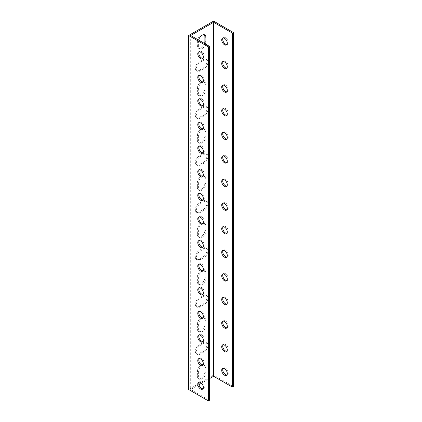 <?xml version="1.0" encoding="UTF-8"?>
<svg xmlns="http://www.w3.org/2000/svg" width="422" height="422" viewBox="0 0 422 422"><rect width="100%" height="100%" fill="white"/><g stroke="black" fill="none" stroke-linecap="round" stroke-linejoin="round"><path stroke-width="0.32" stroke-dasharray="2.11 1.58" d="M188.639 389.495L213.601 375.084L213.601 21.1M197.375 376.192A5.301 3.059 120 0 0 198.472 378.618A5.301 3.059 120 0 0 202.555 377.199A5.301 3.059 120 0 0 204.87 371.866L204.87 367.145A5.301 3.059 120 0 0 203.773 364.719A5.301 3.059 120 0 0 199.69 366.138A5.301 3.059 120 0 0 197.375 371.471L197.375 376.192L198.398 376.783L198.398 372.062A5.301 3.059 -60 0 1 200.708 366.729A5.301 3.059 -60 0 1 204.791 365.31A5.301 3.059 -60 0 1 205.889 367.736L205.889 372.457A5.301 3.059 -60 0 1 203.578 377.79A5.301 3.059 -60 0 1 199.495 379.209A5.301 3.059 -60 0 1 198.398 376.783M197.375 328.996A5.301 3.059 120 0 0 198.472 331.418A5.301 3.059 120 0 0 202.555 329.999A5.301 3.059 120 0 0 204.87 324.666L204.87 319.95A5.301 3.059 120 0 0 203.773 317.523A5.301 3.059 120 0 0 199.69 318.942A5.301 3.059 120 0 0 197.375 324.275L197.375 328.996L198.398 329.582L198.398 324.866A5.301 3.059 -60 0 1 200.708 319.533A5.301 3.059 -60 0 1 204.791 318.114A5.301 3.059 -60 0 1 205.889 320.535L205.889 325.257A5.301 3.059 -60 0 1 203.578 330.59A5.301 3.059 -60 0 1 199.495 332.008A5.301 3.059 -60 0 1 198.398 329.582M197.375 281.796A5.301 3.059 120 0 0 198.472 284.222A5.301 3.059 120 0 0 202.555 282.803A5.301 3.059 120 0 0 204.87 277.47L204.87 272.749A5.301 3.059 120 0 0 203.773 270.323A5.301 3.059 120 0 0 199.69 271.742A5.301 3.059 120 0 0 197.375 277.075L197.375 281.796L198.398 282.387L198.398 277.665A5.301 3.059 -60 0 1 200.708 272.332A5.301 3.059 -60 0 1 204.791 270.913A5.301 3.059 -60 0 1 205.889 273.34L205.889 278.061A5.301 3.059 -60 0 1 203.578 283.394A5.301 3.059 -60 0 1 199.495 284.813A5.301 3.059 -60 0 1 198.398 282.387M197.375 234.6A5.301 3.059 120 0 0 198.472 237.027A5.301 3.059 120 0 0 202.555 235.603A5.301 3.059 120 0 0 204.87 230.275L204.87 225.554A5.301 3.059 120 0 0 203.773 223.127A5.301 3.059 120 0 0 199.69 224.546A5.301 3.059 120 0 0 197.375 229.879L197.375 234.6L198.398 235.191L198.398 230.47A5.301 3.059 -60 0 1 200.708 225.137A5.301 3.059 -60 0 1 204.791 223.718A5.301 3.059 -60 0 1 205.889 226.145L205.889 230.86A5.301 3.059 -60 0 1 203.578 236.193A5.301 3.059 -60 0 1 199.495 237.612A5.301 3.059 -60 0 1 198.398 235.191M197.375 187.4A5.301 3.059 120 0 0 198.472 189.826A5.301 3.059 120 0 0 202.555 188.407A5.301 3.059 120 0 0 204.87 183.074L204.87 178.353A5.301 3.059 120 0 0 203.773 175.932A5.301 3.059 120 0 0 199.69 177.351A5.301 3.059 120 0 0 197.375 182.684L197.375 187.4L198.398 187.99L198.398 183.269A5.301 3.059 -60 0 1 200.708 177.936A5.301 3.059 -60 0 1 204.791 176.517A5.301 3.059 -60 0 1 205.889 178.944L205.889 183.665A5.301 3.059 -60 0 1 203.578 188.998A5.301 3.059 -60 0 1 199.495 190.417A5.301 3.059 -60 0 1 198.398 187.99M197.375 140.204A5.301 3.059 120 0 0 198.472 142.631A5.301 3.059 120 0 0 202.555 141.212A5.301 3.059 120 0 0 204.87 135.879L204.87 131.158A5.301 3.059 120 0 0 203.773 128.731A5.301 3.059 120 0 0 199.69 130.15A5.301 3.059 120 0 0 197.375 135.483L197.375 140.204L198.398 140.795L198.398 136.074A5.301 3.059 -60 0 1 200.708 130.741A5.301 3.059 -60 0 1 204.791 129.322A5.301 3.059 -60 0 1 205.889 131.748L205.889 136.47A5.301 3.059 -60 0 1 203.578 141.797A5.301 3.059 -60 0 1 199.495 143.222A5.301 3.059 -60 0 1 198.398 140.795M197.375 93.004A5.301 3.059 120 0 0 198.472 95.43A5.301 3.059 120 0 0 202.555 94.011A5.301 3.059 120 0 0 204.87 88.678L204.87 83.962A5.301 3.059 120 0 0 203.773 81.536A5.301 3.059 120 0 0 199.69 82.955A5.301 3.059 120 0 0 197.375 88.288L197.375 93.004L198.398 93.594L198.398 88.878A5.301 3.059 -60 0 1 200.708 83.545A5.301 3.059 -60 0 1 204.791 82.126A5.301 3.059 -60 0 1 205.889 84.548L205.889 89.269A5.301 3.059 -60 0 1 203.578 94.602A5.301 3.059 -60 0 1 199.495 96.021A5.301 3.059 -60 0 1 198.398 93.594M204.232 34.72A5.301 3.059 120 0 0 203.773 34.335A5.301 3.059 120 0 0 199.69 35.754A5.301 3.059 120 0 0 197.375 41.087L197.375 45.808A5.301 3.059 120 0 0 198.472 48.235A5.301 3.059 120 0 0 204.522 43.498M199.078 61.739A5.301 3.059 120 0 0 195.618 66.407A5.301 3.059 120 0 0 196.43 70.653A5.301 3.059 120 0 0 199.078 70.39L203.167 68.032A5.301 3.059 120 0 0 206.627 63.363A5.301 3.059 120 0 0 205.815 59.117A5.301 3.059 120 0 0 203.167 59.375L199.078 61.739L200.102 62.329L204.19 59.966A5.301 3.059 -60 0 1 206.838 59.702A5.301 3.059 -60 0 1 207.65 63.949A5.301 3.059 -60 0 1 204.19 68.622L200.102 70.98A5.301 3.059 -60 0 1 197.449 71.244A5.301 3.059 -60 0 1 196.636 66.998A5.301 3.059 -60 0 1 200.102 62.329M199.078 108.934A5.301 3.059 120 0 0 195.618 113.602A5.301 3.059 120 0 0 196.43 117.849A5.301 3.059 120 0 0 199.078 117.59L203.167 115.227A5.301 3.059 120 0 0 206.627 110.559A5.301 3.059 120 0 0 205.815 106.312A5.301 3.059 120 0 0 203.167 106.576L199.078 108.934L200.102 109.525L204.19 107.167A5.301 3.059 -60 0 1 206.838 106.903A5.301 3.059 -60 0 1 207.65 111.15A5.301 3.059 -60 0 1 204.19 115.818L200.102 118.176A5.301 3.059 -60 0 1 197.449 118.44A5.301 3.059 -60 0 1 196.636 114.193A5.301 3.059 -60 0 1 200.102 109.525M199.078 156.135A5.301 3.059 120 0 0 195.618 160.803A5.301 3.059 120 0 0 196.43 165.049A5.301 3.059 120 0 0 199.078 164.786L203.167 162.428A5.301 3.059 120 0 0 206.627 157.754A5.301 3.059 120 0 0 205.815 153.508A5.301 3.059 120 0 0 203.167 153.772L199.078 156.135L200.102 156.72L204.19 154.362A5.301 3.059 -60 0 1 206.838 154.099A5.301 3.059 -60 0 1 207.65 158.345A5.301 3.059 -60 0 1 204.19 163.013L200.102 165.377A5.301 3.059 -60 0 1 197.449 165.64A5.301 3.059 -60 0 1 196.636 161.394A5.301 3.059 -60 0 1 200.102 156.72M199.078 203.33A5.301 3.059 120 0 0 195.618 207.999A5.301 3.059 120 0 0 196.43 212.245A5.301 3.059 120 0 0 199.078 211.981L203.167 209.623A5.301 3.059 120 0 0 206.627 204.955A5.301 3.059 120 0 0 205.815 200.708A5.301 3.059 120 0 0 203.167 200.972L199.078 203.33L200.102 203.921L204.19 201.563A5.301 3.059 -60 0 1 206.838 201.299A5.301 3.059 -60 0 1 207.65 205.546A5.301 3.059 -60 0 1 204.19 210.214L200.102 212.572A5.301 3.059 -60 0 1 197.449 212.836A5.301 3.059 -60 0 1 196.636 208.589A5.301 3.059 -60 0 1 200.102 203.921M199.078 250.526A5.301 3.059 120 0 0 195.618 255.199A5.301 3.059 120 0 0 196.43 259.446A5.301 3.059 120 0 0 199.078 259.182L203.167 256.819A5.301 3.059 120 0 0 206.627 252.15A5.301 3.059 120 0 0 205.815 247.904A5.301 3.059 120 0 0 203.167 248.168L199.078 250.526L200.102 251.116L204.19 248.758A5.301 3.059 -60 0 1 206.838 248.495A5.301 3.059 -60 0 1 207.65 252.741A5.301 3.059 -60 0 1 204.19 257.409L200.102 259.773A5.301 3.059 -60 0 1 197.449 260.031A5.301 3.059 -60 0 1 196.636 255.785A5.301 3.059 -60 0 1 200.102 251.116M199.078 297.726A5.301 3.059 120 0 0 195.618 302.395A5.301 3.059 120 0 0 196.43 306.641A5.301 3.059 120 0 0 199.078 306.377L203.167 304.019A5.301 3.059 120 0 0 206.627 299.351A5.301 3.059 120 0 0 205.815 295.105A5.301 3.059 120 0 0 203.167 295.363L199.078 297.726L200.102 298.317L204.19 295.954A5.301 3.059 -60 0 1 206.838 295.695A5.301 3.059 -60 0 1 207.65 299.942A5.301 3.059 -60 0 1 204.19 304.61L200.102 306.968A5.301 3.059 -60 0 1 197.449 307.232A5.301 3.059 -60 0 1 196.636 302.985A5.301 3.059 -60 0 1 200.102 298.317M199.078 344.922A5.301 3.059 120 0 0 195.618 349.59A5.301 3.059 120 0 0 196.43 353.836A5.301 3.059 120 0 0 199.078 353.578L203.167 351.215A5.301 3.059 120 0 0 206.627 346.546A5.301 3.059 120 0 0 205.815 342.3A5.301 3.059 120 0 0 203.167 342.564L199.078 344.922L200.102 345.512L204.19 343.155A5.301 3.059 -60 0 1 206.838 342.891A5.301 3.059 -60 0 1 207.65 347.137A5.301 3.059 -60 0 1 204.19 351.806L200.102 354.163A5.301 3.059 -60 0 1 197.449 354.427A5.301 3.059 -60 0 1 196.636 350.181A5.301 3.059 -60 0 1 200.102 345.512M233.361 386.489L213.601 375.084M226.92 374.947A3.951 2.279 -120 0 0 227.5 374.768A3.951 2.279 -120 0 0 227.5 370.205A3.951 2.279 -120 0 0 223.549 367.926A3.951 2.279 -120 0 0 223.106 368.337M226.92 351.347A3.951 2.279 -120 0 0 227.5 351.167A3.951 2.279 -120 0 0 227.5 346.604A3.951 2.279 -120 0 0 223.549 344.326A3.951 2.279 -120 0 0 223.106 344.737M226.92 327.746A3.951 2.279 -120 0 0 227.5 327.567A3.951 2.279 -120 0 0 227.5 323.009A3.951 2.279 -120 0 0 223.549 320.725A3.951 2.279 -120 0 0 223.106 321.137M226.92 304.151A3.951 2.279 -120 0 0 227.5 303.972A3.951 2.279 -120 0 0 227.5 299.409A3.951 2.279 -120 0 0 223.549 297.13A3.951 2.279 -120 0 0 223.106 297.542M226.92 280.551A3.951 2.279 -120 0 0 227.5 280.372A3.951 2.279 -120 0 0 227.5 275.809A3.951 2.279 -120 0 0 223.549 273.53A3.951 2.279 -120 0 0 223.106 273.941M226.92 256.951A3.951 2.279 -120 0 0 227.5 256.771A3.951 2.279 -120 0 0 227.5 252.214A3.951 2.279 -120 0 0 223.549 249.929A3.951 2.279 -120 0 0 223.106 250.341M226.92 233.35A3.951 2.279 -120 0 0 227.5 233.176A3.951 2.279 -120 0 0 227.5 228.613A3.951 2.279 -120 0 0 223.549 226.334A3.951 2.279 -120 0 0 223.106 226.746M226.92 209.755A3.951 2.279 -120 0 0 227.5 209.576A3.951 2.279 -120 0 0 227.5 205.013A3.951 2.279 -120 0 0 223.549 202.734A3.951 2.279 -120 0 0 223.106 203.146M226.92 186.155A3.951 2.279 -120 0 0 227.5 185.975A3.951 2.279 -120 0 0 227.5 181.418A3.951 2.279 -120 0 0 223.549 179.134A3.951 2.279 -120 0 0 223.106 179.545M226.92 162.554A3.951 2.279 -120 0 0 227.5 162.375A3.951 2.279 -120 0 0 227.5 157.817A3.951 2.279 -120 0 0 223.549 155.533A3.951 2.279 -120 0 0 223.106 155.945M226.92 138.959A3.951 2.279 -120 0 0 227.5 138.78A3.951 2.279 -120 0 0 227.5 134.217A3.951 2.279 -120 0 0 223.549 131.938A3.951 2.279 -120 0 0 223.106 132.35M226.92 115.359A3.951 2.279 -120 0 0 227.5 115.18A3.951 2.279 -120 0 0 227.5 110.617A3.951 2.279 -120 0 0 223.549 108.338A3.951 2.279 -120 0 0 223.106 108.749M226.92 91.759A3.951 2.279 -120 0 0 227.5 91.579A3.951 2.279 -120 0 0 227.5 87.022A3.951 2.279 -120 0 0 223.549 84.738A3.951 2.279 -120 0 0 223.106 85.149M226.92 68.158A3.951 2.279 -120 0 0 227.5 67.984A3.951 2.279 -120 0 0 227.5 63.421A3.951 2.279 -120 0 0 223.549 61.143A3.951 2.279 -120 0 0 223.106 61.554M226.92 44.563A3.951 2.279 -120 0 0 227.5 44.384A3.951 2.279 -120 0 0 227.5 39.821A3.951 2.279 -120 0 0 223.549 37.542A3.951 2.279 -120 0 0 223.106 37.954M198.952 384.722L190.686 389.495L190.686 35.511M209.417 378.676L201.494 383.255M205.546 44.088A5.301 3.059 -60 0 1 199.495 48.825A5.301 3.059 -60 0 1 198.398 46.399L198.398 41.678A5.301 3.059 -60 0 1 198.614 40.09M190.686 389.495L209.417 400.309M202.982 388.767A3.951 2.279 -120 0 0 203.562 388.588A3.951 2.279 -120 0 0 204.38 386.779A3.951 2.279 -120 0 0 202.655 382.807A3.951 2.279 -120 0 0 199.611 381.746A3.951 2.279 -120 0 0 199.168 382.158M202.982 365.167A3.951 2.279 -120 0 0 203.562 364.988A3.951 2.279 -120 0 0 204.38 363.184A3.951 2.279 -120 0 0 202.655 359.206A3.951 2.279 -120 0 0 199.611 358.146A3.951 2.279 -120 0 0 199.168 358.558M202.982 341.567A3.951 2.279 -120 0 0 203.562 341.393A3.951 2.279 -120 0 0 204.38 339.583A3.951 2.279 -120 0 0 202.655 335.606A3.951 2.279 -120 0 0 199.611 334.551A3.951 2.279 -120 0 0 199.168 334.962M202.982 317.972A3.951 2.279 -120 0 0 203.562 317.792A3.951 2.279 -120 0 0 204.38 315.983A3.951 2.279 -120 0 0 202.655 312.011A3.951 2.279 -120 0 0 199.611 310.951A3.951 2.279 -120 0 0 199.168 311.362M202.982 294.371A3.951 2.279 -120 0 0 203.562 294.192A3.951 2.279 -120 0 0 204.38 292.383A3.951 2.279 -120 0 0 202.655 288.411A3.951 2.279 -120 0 0 199.611 287.35A3.951 2.279 -120 0 0 199.168 287.762M202.982 270.771A3.951 2.279 -120 0 0 203.562 270.592A3.951 2.279 -120 0 0 204.38 268.788A3.951 2.279 -120 0 0 202.655 264.81A3.951 2.279 -120 0 0 199.611 263.75A3.951 2.279 -120 0 0 199.168 264.161M202.982 247.176A3.951 2.279 -120 0 0 203.562 246.997A3.951 2.279 -120 0 0 204.38 245.187A3.951 2.279 -120 0 0 202.655 241.21A3.951 2.279 -120 0 0 199.611 240.155A3.951 2.279 -120 0 0 199.168 240.566M202.982 223.576A3.951 2.279 -120 0 0 203.562 223.396A3.951 2.279 -120 0 0 204.38 221.587A3.951 2.279 -120 0 0 202.655 217.615A3.951 2.279 -120 0 0 199.611 216.555A3.951 2.279 -120 0 0 199.168 216.966M202.982 199.975A3.951 2.279 -120 0 0 203.562 199.796A3.951 2.279 -120 0 0 204.38 197.992A3.951 2.279 -120 0 0 202.655 194.014A3.951 2.279 -120 0 0 199.611 192.954A3.951 2.279 -120 0 0 199.168 193.366M202.982 176.375A3.951 2.279 -120 0 0 203.562 176.201A3.951 2.279 -120 0 0 204.38 174.392A3.951 2.279 -120 0 0 202.655 170.414A3.951 2.279 -120 0 0 199.611 169.359A3.951 2.279 -120 0 0 199.168 169.771M202.982 152.78A3.951 2.279 -120 0 0 203.562 152.6A3.951 2.279 -120 0 0 204.38 150.791A3.951 2.279 -120 0 0 202.655 146.819A3.951 2.279 -120 0 0 199.611 145.759A3.951 2.279 -120 0 0 199.168 146.17M202.982 129.179A3.951 2.279 -120 0 0 203.562 129A3.951 2.279 -120 0 0 204.38 127.191A3.951 2.279 -120 0 0 202.655 123.219A3.951 2.279 -120 0 0 199.611 122.158A3.951 2.279 -120 0 0 199.168 122.57M202.982 105.579A3.951 2.279 -120 0 0 203.562 105.405A3.951 2.279 -120 0 0 204.38 103.596A3.951 2.279 -120 0 0 202.655 99.618A3.951 2.279 -120 0 0 199.611 98.563A3.951 2.279 -120 0 0 199.168 98.975M202.982 81.984A3.951 2.279 -120 0 0 203.562 81.805A3.951 2.279 -120 0 0 204.38 79.995A3.951 2.279 -120 0 0 202.655 76.018A3.951 2.279 -120 0 0 199.611 74.963A3.951 2.279 -120 0 0 199.168 75.374M202.982 58.384A3.951 2.279 -120 0 0 203.562 58.204A3.951 2.279 -120 0 0 204.38 56.395A3.951 2.279 -120 0 0 202.655 52.423A3.951 2.279 -120 0 0 199.611 51.363A3.951 2.279 -120 0 0 199.168 51.774M205.889 372.457L204.87 371.866M205.889 367.736L204.87 367.145M198.398 372.062L197.375 371.471M205.889 325.257L204.87 324.666M205.889 320.535L204.87 319.95M198.398 324.866L197.375 324.275M205.889 278.061L204.87 277.47M205.889 273.34L204.87 272.749M198.398 277.665L197.375 277.075M205.889 230.86L204.87 230.275M205.889 226.145L204.87 225.554M198.398 230.47L197.375 229.879M205.889 183.665L204.87 183.074M205.889 178.944L204.87 178.353M198.398 183.269L197.375 182.684M205.889 136.47L204.87 135.879M205.889 131.748L204.87 131.158M198.398 136.074L197.375 135.483M205.889 89.269L204.87 88.678M205.889 84.548L204.87 83.962M198.398 88.878L197.375 88.288M198.398 46.399L197.375 45.808M198.398 41.678L197.375 41.087M200.102 70.98L199.078 70.39M204.19 68.622L203.167 68.032M204.19 59.966L203.167 59.375M200.102 118.176L199.078 117.59M204.19 115.818L203.167 115.227M204.19 107.167L203.167 106.576M200.102 165.377L199.078 164.786M204.19 163.013L203.167 162.428M204.19 154.362L203.167 153.772M200.102 212.572L199.078 211.981M204.19 210.214L203.167 209.623M204.19 201.563L203.167 200.972M200.102 259.773L199.078 259.182M204.19 257.409L203.167 256.819M204.19 248.758L203.167 248.168M200.102 306.968L199.078 306.377M204.19 304.61L203.167 304.019M204.19 295.954L203.167 295.363M200.102 354.163L199.078 353.578M204.19 351.806L203.167 351.215M204.19 343.155L203.167 342.564M199.495 379.209L198.472 378.618M204.791 365.31L203.773 364.719M199.495 332.008L198.472 331.418M204.791 318.114L203.773 317.523M199.495 284.813L198.472 284.222M204.791 270.913L203.773 270.323M199.495 237.612L198.472 237.027M204.791 223.718L203.773 223.127M199.495 190.417L198.472 189.826M204.791 176.517L203.773 175.932M199.495 143.222L198.472 142.631M204.791 129.322L203.773 128.731M199.495 96.021L198.472 95.43M204.791 82.126L203.773 81.536M199.495 48.825L198.472 48.235M204.791 34.926L203.773 34.335M197.449 71.244L196.43 70.653M206.838 59.702L205.815 59.117M197.449 118.44L196.43 117.849M206.838 106.903L205.815 106.312M197.449 165.64L196.43 165.049M206.838 154.099L205.815 153.508M197.449 212.836L196.43 212.245M206.838 201.299L205.815 200.708M197.449 260.031L196.43 259.446M206.838 248.495L205.815 247.904M197.449 307.232L196.43 306.641M206.838 295.695L205.815 295.105M197.449 354.427L196.43 353.836M206.838 342.891L205.815 342.3M199.611 381.746L198.588 382.337M203.562 388.588L202.539 389.179M199.611 358.146L198.588 358.737M203.562 364.988L202.539 365.579M199.611 334.551L198.588 335.137M203.562 341.393L202.539 341.978M199.611 310.951L198.588 311.541M203.562 317.792L202.539 318.383M199.611 287.35L198.588 287.941M203.562 294.192L202.539 294.783M199.611 263.75L198.588 264.341M203.562 270.592L202.539 271.182M199.611 240.155L198.588 240.746M203.562 246.997L202.539 247.587M199.611 216.555L198.588 217.145M203.562 223.396L202.539 223.987M199.611 192.954L198.588 193.545M203.562 199.796L202.539 200.387M199.611 169.359L198.588 169.95M203.562 176.201L202.539 176.786M199.611 145.759L198.588 146.35M203.562 152.6L202.539 153.191M199.611 122.158L198.588 122.749M203.562 129L202.539 129.591M199.611 98.563L198.588 99.149M203.562 105.405L202.539 105.991M199.611 74.963L198.588 75.554M203.562 81.805L202.539 82.395M199.611 51.363L198.588 51.953M203.562 58.204L202.539 58.795M226.477 44.975L227.5 44.384M222.526 38.133L223.549 37.542M226.477 68.57L227.5 67.984M222.526 61.728L223.549 61.143M226.477 92.17L227.5 91.579M222.526 85.328L223.549 84.738M226.477 115.77L227.5 115.18M222.526 108.929L223.549 108.338M226.477 139.371L227.5 138.78M222.526 132.529L223.549 131.938M226.477 162.966L227.5 162.375M222.526 156.124L223.549 155.533M226.477 186.566L227.5 185.975M222.526 179.725L223.549 179.134M226.477 210.167L227.5 209.576M222.526 203.325L223.549 202.734M226.477 233.762L227.5 233.176M222.526 226.92L223.549 226.334M226.477 257.362L227.5 256.771M222.526 250.52L223.549 249.929M226.477 280.962L227.5 280.372M222.526 274.121L223.549 273.53M226.477 304.563L227.5 303.972M222.526 297.721L223.549 297.13M226.477 328.158L227.5 327.567M222.526 321.316L223.549 320.725M226.477 351.758L227.5 351.167M222.526 344.916L223.549 344.326M226.477 375.358L227.5 374.768M222.526 368.517L223.549 367.926"/><path stroke-width="0.63" d="M188.639 35.511L188.639 389.495L208.399 400.9L208.399 46.916L188.639 35.511L213.601 21.1L233.361 32.505L233.361 386.489L232.337 387.079L213.601 376.26L209.417 378.676M204.522 43.498A5.301 3.059 120 0 0 204.87 41.483L204.87 36.761A5.301 3.059 120 0 0 204.232 34.72M223.106 368.337A3.951 2.279 -120 0 0 222.732 369.735A3.951 2.279 -120 0 0 224.129 373.333A3.951 2.279 -120 0 0 226.92 374.947M223.106 344.737A3.951 2.279 -120 0 0 222.732 346.135A3.951 2.279 -120 0 0 224.129 349.732A3.951 2.279 -120 0 0 226.92 351.347M223.106 321.137A3.951 2.279 -120 0 0 222.732 322.535A3.951 2.279 -120 0 0 224.129 326.137A3.951 2.279 -120 0 0 226.92 327.746M223.106 297.542A3.951 2.279 -120 0 0 222.732 298.94A3.951 2.279 -120 0 0 224.129 302.537A3.951 2.279 -120 0 0 226.92 304.151M223.106 273.941A3.951 2.279 -120 0 0 222.732 275.339A3.951 2.279 -120 0 0 224.129 278.937A3.951 2.279 -120 0 0 226.92 280.551M223.106 250.341A3.951 2.279 -120 0 0 222.732 251.739A3.951 2.279 -120 0 0 224.129 255.336A3.951 2.279 -120 0 0 226.92 256.951M223.106 226.746A3.951 2.279 -120 0 0 222.732 228.138A3.951 2.279 -120 0 0 224.129 231.741A3.951 2.279 -120 0 0 226.92 233.35M223.106 203.146A3.951 2.279 -120 0 0 222.732 204.543A3.951 2.279 -120 0 0 224.129 208.141A3.951 2.279 -120 0 0 226.92 209.755M223.106 179.545A3.951 2.279 -120 0 0 222.732 180.943A3.951 2.279 -120 0 0 224.129 184.541A3.951 2.279 -120 0 0 226.92 186.155M223.106 155.945A3.951 2.279 -120 0 0 222.732 157.343A3.951 2.279 -120 0 0 224.129 160.946A3.951 2.279 -120 0 0 226.92 162.554M223.106 132.35A3.951 2.279 -120 0 0 222.732 133.748A3.951 2.279 -120 0 0 224.129 137.345A3.951 2.279 -120 0 0 226.92 138.959M223.106 108.749A3.951 2.279 -120 0 0 222.732 110.147A3.951 2.279 -120 0 0 224.129 113.745A3.951 2.279 -120 0 0 226.92 115.359M223.106 85.149A3.951 2.279 -120 0 0 222.732 86.547A3.951 2.279 -120 0 0 224.129 90.15A3.951 2.279 -120 0 0 226.92 91.759M223.106 61.554A3.951 2.279 -120 0 0 222.732 62.947A3.951 2.279 -120 0 0 224.129 66.549A3.951 2.279 -120 0 0 226.92 68.158M223.106 37.954A3.951 2.279 -120 0 0 222.732 39.351A3.951 2.279 -120 0 0 224.129 42.949A3.951 2.279 -120 0 0 226.92 44.563M203.357 56.986A3.951 2.279 60 0 1 202.539 58.795A3.951 2.279 60 0 1 198.588 56.516A3.951 2.279 60 0 1 198.588 51.953A3.951 2.279 60 0 1 201.632 53.014A3.951 2.279 60 0 1 203.357 56.986M203.357 80.586A3.951 2.279 60 0 1 202.539 82.395A3.951 2.279 60 0 1 198.588 80.111A3.951 2.279 60 0 1 198.588 75.554A3.951 2.279 60 0 1 201.632 76.609A3.951 2.279 60 0 1 203.357 80.586M203.357 104.187A3.951 2.279 60 0 1 202.539 105.991A3.951 2.279 60 0 1 198.588 103.712A3.951 2.279 60 0 1 198.588 99.149A3.951 2.279 60 0 1 201.632 100.209A3.951 2.279 60 0 1 203.357 104.187M203.357 127.782A3.951 2.279 60 0 1 202.539 129.591A3.951 2.279 60 0 1 198.588 127.312A3.951 2.279 60 0 1 198.588 122.749A3.951 2.279 60 0 1 201.632 123.81A3.951 2.279 60 0 1 203.357 127.782M203.357 151.382A3.951 2.279 60 0 1 202.539 153.191A3.951 2.279 60 0 1 198.588 150.907A3.951 2.279 60 0 1 198.588 146.35A3.951 2.279 60 0 1 201.632 147.405A3.951 2.279 60 0 1 203.357 151.382M203.357 174.982A3.951 2.279 60 0 1 202.539 176.786A3.951 2.279 60 0 1 198.588 174.508A3.951 2.279 60 0 1 198.588 169.95A3.951 2.279 60 0 1 201.632 171.005A3.951 2.279 60 0 1 203.357 174.982M203.357 198.577A3.951 2.279 60 0 1 202.539 200.387A3.951 2.279 60 0 1 198.588 198.108A3.951 2.279 60 0 1 198.588 193.545A3.951 2.279 60 0 1 201.632 194.605A3.951 2.279 60 0 1 203.357 198.577M203.357 222.178A3.951 2.279 60 0 1 202.539 223.987A3.951 2.279 60 0 1 198.588 221.708A3.951 2.279 60 0 1 198.588 217.145A3.951 2.279 60 0 1 201.632 218.206A3.951 2.279 60 0 1 203.357 222.178M203.357 245.778A3.951 2.279 60 0 1 202.539 247.587A3.951 2.279 60 0 1 198.588 245.303A3.951 2.279 60 0 1 198.588 240.746A3.951 2.279 60 0 1 201.632 241.801A3.951 2.279 60 0 1 203.357 245.778M203.357 269.378A3.951 2.279 60 0 1 202.539 271.182A3.951 2.279 60 0 1 198.588 268.904A3.951 2.279 60 0 1 198.588 264.341A3.951 2.279 60 0 1 201.632 265.401A3.951 2.279 60 0 1 203.357 269.378M203.357 292.973A3.951 2.279 60 0 1 202.539 294.783A3.951 2.279 60 0 1 198.588 292.504A3.951 2.279 60 0 1 198.588 287.941A3.951 2.279 60 0 1 201.632 289.001A3.951 2.279 60 0 1 203.357 292.973M203.357 316.574A3.951 2.279 60 0 1 202.539 318.383A3.951 2.279 60 0 1 198.588 316.099A3.951 2.279 60 0 1 198.588 311.541A3.951 2.279 60 0 1 201.632 312.596A3.951 2.279 60 0 1 203.357 316.574M203.357 340.174A3.951 2.279 60 0 1 202.539 341.978A3.951 2.279 60 0 1 198.588 339.699A3.951 2.279 60 0 1 198.588 335.137A3.951 2.279 60 0 1 201.632 336.197A3.951 2.279 60 0 1 203.357 340.174M203.357 363.769A3.951 2.279 60 0 1 202.539 365.579A3.951 2.279 60 0 1 198.588 363.3A3.951 2.279 60 0 1 198.588 358.737A3.951 2.279 60 0 1 201.632 359.797A3.951 2.279 60 0 1 203.357 363.769M203.357 387.37A3.951 2.279 60 0 1 202.539 389.179A3.951 2.279 60 0 1 198.588 386.9A3.951 2.279 60 0 1 198.588 382.337A3.951 2.279 60 0 1 201.632 383.398A3.951 2.279 60 0 1 203.357 387.37M208.399 46.916L209.417 46.33L190.686 35.511L213.601 22.282L213.601 376.26M201.494 383.255L198.952 384.722M198.614 40.09A5.301 3.059 -60 0 1 204.791 34.926A5.301 3.059 -60 0 1 205.889 37.352L205.889 42.073A5.301 3.059 -60 0 1 205.546 44.088M213.601 22.282L232.337 33.095L232.337 387.079M208.399 400.9L209.417 400.309L209.417 46.33M199.168 382.158A3.951 2.279 -120 0 0 199.611 386.309A3.951 2.279 -120 0 0 202.982 388.767M199.168 358.558A3.951 2.279 -120 0 0 199.611 362.709A3.951 2.279 -120 0 0 202.982 365.167M199.168 334.962A3.951 2.279 -120 0 0 199.611 339.109A3.951 2.279 -120 0 0 202.982 341.567M199.168 311.362A3.951 2.279 -120 0 0 199.611 315.514A3.951 2.279 -120 0 0 202.982 317.972M199.168 287.762A3.951 2.279 -120 0 0 199.611 291.913A3.951 2.279 -120 0 0 202.982 294.371M199.168 264.161A3.951 2.279 -120 0 0 199.611 268.313A3.951 2.279 -120 0 0 202.982 270.771M199.168 240.566A3.951 2.279 -120 0 0 199.611 244.713A3.951 2.279 -120 0 0 202.982 247.176M199.168 216.966A3.951 2.279 -120 0 0 199.611 221.117A3.951 2.279 -120 0 0 202.982 223.576M199.168 193.366A3.951 2.279 -120 0 0 199.611 197.517A3.951 2.279 -120 0 0 202.982 199.975M199.168 169.771A3.951 2.279 -120 0 0 199.611 173.917A3.951 2.279 -120 0 0 202.982 176.375M199.168 146.17A3.951 2.279 -120 0 0 199.611 150.322A3.951 2.279 -120 0 0 202.982 152.78M199.168 122.57A3.951 2.279 -120 0 0 199.611 126.721A3.951 2.279 -120 0 0 202.982 129.179M199.168 98.975A3.951 2.279 -120 0 0 199.611 103.121A3.951 2.279 -120 0 0 202.982 105.579M199.168 75.374A3.951 2.279 -120 0 0 199.611 79.521A3.951 2.279 -120 0 0 202.982 81.984M199.168 51.774A3.951 2.279 -120 0 0 199.611 55.926A3.951 2.279 -120 0 0 202.982 58.384M233.361 32.505L232.337 33.095M221.708 39.942A3.951 2.279 60 0 1 222.526 38.133A3.951 2.279 60 0 1 226.477 40.412A3.951 2.279 60 0 1 226.477 44.975A3.951 2.279 60 0 1 223.433 43.914A3.951 2.279 60 0 1 221.708 39.942M221.708 63.537A3.951 2.279 60 0 1 222.526 61.728A3.951 2.279 60 0 1 226.477 64.012A3.951 2.279 60 0 1 226.477 68.57A3.951 2.279 60 0 1 223.433 67.515A3.951 2.279 60 0 1 221.708 63.537M221.708 87.138A3.951 2.279 60 0 1 222.526 85.328A3.951 2.279 60 0 1 226.477 87.612A3.951 2.279 60 0 1 226.477 92.17A3.951 2.279 60 0 1 223.433 91.115A3.951 2.279 60 0 1 221.708 87.138M221.708 110.738A3.951 2.279 60 0 1 222.526 108.929A3.951 2.279 60 0 1 226.477 111.208A3.951 2.279 60 0 1 226.477 115.77A3.951 2.279 60 0 1 223.433 114.71A3.951 2.279 60 0 1 221.708 110.738M221.708 134.333A3.951 2.279 60 0 1 222.526 132.529A3.951 2.279 60 0 1 226.477 134.808A3.951 2.279 60 0 1 226.477 139.371A3.951 2.279 60 0 1 223.433 138.31A3.951 2.279 60 0 1 221.708 134.333M221.708 157.933A3.951 2.279 60 0 1 222.526 156.124A3.951 2.279 60 0 1 226.477 158.408A3.951 2.279 60 0 1 226.477 162.966A3.951 2.279 60 0 1 223.433 161.911A3.951 2.279 60 0 1 221.708 157.933M221.708 181.534A3.951 2.279 60 0 1 222.526 179.725A3.951 2.279 60 0 1 226.477 182.003A3.951 2.279 60 0 1 226.477 186.566A3.951 2.279 60 0 1 223.433 185.506A3.951 2.279 60 0 1 221.708 181.534M221.708 205.134A3.951 2.279 60 0 1 222.526 203.325A3.951 2.279 60 0 1 226.477 205.604A3.951 2.279 60 0 1 226.477 210.167A3.951 2.279 60 0 1 223.433 209.106A3.951 2.279 60 0 1 221.708 205.134M221.708 228.729A3.951 2.279 60 0 1 222.526 226.92A3.951 2.279 60 0 1 226.477 229.204A3.951 2.279 60 0 1 226.477 233.762A3.951 2.279 60 0 1 223.433 232.707A3.951 2.279 60 0 1 221.708 228.729M221.708 252.33A3.951 2.279 60 0 1 222.526 250.52A3.951 2.279 60 0 1 226.477 252.799A3.951 2.279 60 0 1 226.477 257.362A3.951 2.279 60 0 1 223.433 256.307A3.951 2.279 60 0 1 221.708 252.33M221.708 275.93A3.951 2.279 60 0 1 222.526 274.121A3.951 2.279 60 0 1 226.477 276.399A3.951 2.279 60 0 1 226.477 280.962A3.951 2.279 60 0 1 223.433 279.902A3.951 2.279 60 0 1 221.708 275.93M221.708 299.525A3.951 2.279 60 0 1 222.526 297.721A3.951 2.279 60 0 1 226.477 300A3.951 2.279 60 0 1 226.477 304.563A3.951 2.279 60 0 1 223.433 303.502A3.951 2.279 60 0 1 221.708 299.525M221.708 323.125A3.951 2.279 60 0 1 222.526 321.316A3.951 2.279 60 0 1 226.477 323.6A3.951 2.279 60 0 1 226.477 328.158A3.951 2.279 60 0 1 223.433 327.103A3.951 2.279 60 0 1 221.708 323.125M221.708 346.726A3.951 2.279 60 0 1 222.526 344.916A3.951 2.279 60 0 1 226.477 347.195A3.951 2.279 60 0 1 226.477 351.758A3.951 2.279 60 0 1 223.433 350.698A3.951 2.279 60 0 1 221.708 346.726M221.708 370.321A3.951 2.279 60 0 1 222.526 368.517A3.951 2.279 60 0 1 226.477 370.796A3.951 2.279 60 0 1 226.477 375.358A3.951 2.279 60 0 1 223.433 374.298A3.951 2.279 60 0 1 221.708 370.321M205.889 42.073L204.87 41.483M205.889 37.352L204.87 36.761"/></g></svg>
